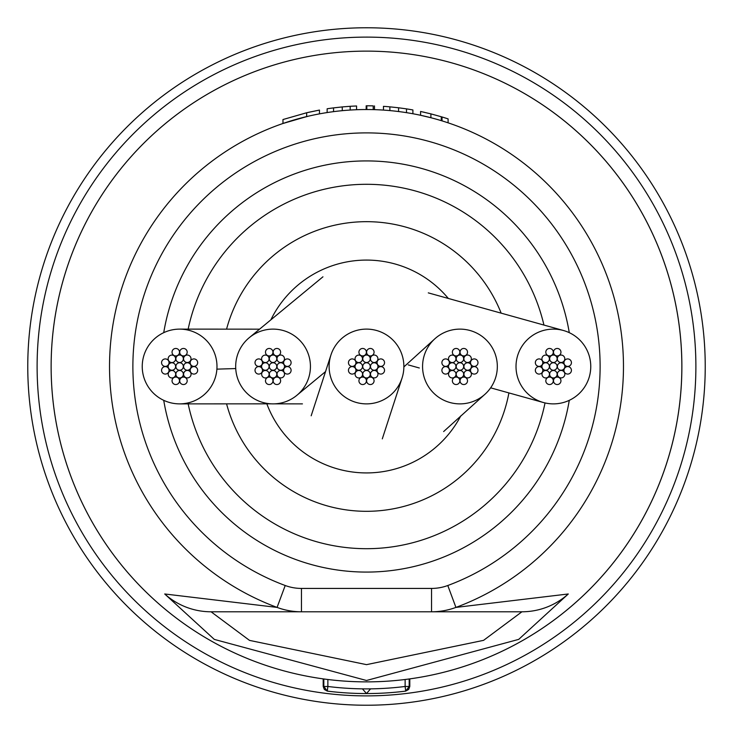 <?xml version="1.0" encoding="UTF-8"?>
<svg xmlns="http://www.w3.org/2000/svg" width="733" height="733" viewBox="0 0 733 733"><rect width="100%" height="100%" fill="white"/><g stroke="black" fill="none" stroke-linecap="round" stroke-linejoin="round"><path stroke-width="1.1" d="M422.584 365.501A37.374 37.374 0 0 0 484.678 394.528A37.374 37.374 0 0 0 475.405 332.47A37.374 37.374 0 0 0 422.584 365.501M403.874 366.766A37.374 37.374 0 0 0 330.94 354.983A37.374 37.374 0 0 0 360.508 403.397A37.374 37.374 0 0 0 403.874 366.766M590.761 366.5A37.374 37.374 0 0 0 563.411 330.491A37.374 37.374 0 0 0 516.014 366.5A37.374 37.374 0 0 0 543.355 402.509A37.374 37.374 0 0 0 590.761 366.5M226.561 403.837A144.841 144.841 0 0 0 508.904 392.925M266.839 403.837A106.422 106.422 0 0 0 460.764 415.904M448.321 298.45A106.422 106.422 0 0 0 270.844 319.863M501.161 313.165A144.841 144.841 0 0 0 226.561 329.163M310.398 364.878A37.374 37.374 0 0 0 249.284 337.656A37.374 37.374 0 0 0 257.86 400.649A37.374 37.374 0 0 0 310.398 364.878M216.895 369.139A37.374 37.374 0 0 0 179.649 329.126A37.374 37.374 0 0 0 142.33 363.861A37.374 37.374 0 0 0 179.695 403.874A37.374 37.374 0 0 0 216.895 369.139L235.733 368.562M549.649 366.5A3.738 3.738 0 0 0 553.388 370.238A3.738 3.738 0 0 0 557.126 366.5A3.738 3.738 0 0 0 553.388 362.762A3.738 3.738 0 0 0 549.649 366.5M541.925 358.831A3.738 3.738 0 0 0 545.664 362.569A3.738 3.738 0 0 0 549.402 358.831A3.738 3.738 0 0 0 545.664 355.093A3.738 3.738 0 0 0 541.925 358.831M541.925 366.5A3.738 3.738 0 0 0 545.664 370.238A3.738 3.738 0 0 0 549.402 366.5A3.738 3.738 0 0 0 545.664 362.762A3.738 3.738 0 0 0 541.925 366.5M549.649 358.776A3.738 3.738 0 0 0 553.388 362.514A3.738 3.738 0 0 0 557.126 358.776A3.738 3.738 0 0 0 553.388 355.047A3.738 3.738 0 0 0 549.649 358.776M557.373 366.5A3.738 3.738 0 0 0 561.102 370.238A3.738 3.738 0 0 0 564.841 366.5A3.738 3.738 0 0 0 561.102 362.762A3.738 3.738 0 0 0 557.373 366.5M549.649 374.224A3.738 3.738 0 0 0 553.388 377.953A3.738 3.738 0 0 0 557.126 374.224A3.738 3.738 0 0 0 553.388 370.486A3.738 3.738 0 0 0 549.649 374.224M535.337 362.661A3.738 3.738 0 0 0 539.076 366.399A3.738 3.738 0 0 0 542.814 362.661A3.738 3.738 0 0 0 539.076 358.923A3.738 3.738 0 0 0 535.337 362.661M557.318 358.776A3.738 3.738 0 0 0 561.057 362.514A3.738 3.738 0 0 0 564.795 358.776A3.738 3.738 0 0 0 561.057 355.047A3.738 3.738 0 0 0 557.318 358.776M557.373 374.169A3.738 3.738 0 0 0 561.102 377.907A3.738 3.738 0 0 0 564.841 374.169A3.738 3.738 0 0 0 561.102 370.431A3.738 3.738 0 0 0 557.373 374.169M541.98 374.224A3.738 3.738 0 0 0 545.719 377.953A3.738 3.738 0 0 0 549.457 374.224A3.738 3.738 0 0 0 545.719 370.486A3.738 3.738 0 0 0 541.98 374.224M535.337 370.339A3.738 3.738 0 0 0 539.076 374.077A3.738 3.738 0 0 0 542.814 370.339A3.738 3.738 0 0 0 539.076 366.601A3.738 3.738 0 0 0 535.337 370.339M553.488 352.197A3.738 3.738 0 0 0 557.217 355.926A3.738 3.738 0 0 0 560.956 352.197A3.738 3.738 0 0 0 557.217 348.459A3.738 3.738 0 0 0 553.488 352.197M563.952 370.339A3.738 3.738 0 0 0 567.69 374.077A3.738 3.738 0 0 0 571.428 370.339A3.738 3.738 0 0 0 567.69 366.601A3.738 3.738 0 0 0 563.952 370.339M545.81 380.803A3.738 3.738 0 0 0 549.548 384.541A3.738 3.738 0 0 0 553.287 380.803A3.738 3.738 0 0 0 549.548 377.074A3.738 3.738 0 0 0 545.81 380.803M545.81 352.197A3.738 3.738 0 0 0 549.548 355.926A3.738 3.738 0 0 0 553.287 352.197A3.738 3.738 0 0 0 549.548 348.459A3.738 3.738 0 0 0 545.81 352.197M563.952 362.661A3.738 3.738 0 0 0 567.69 366.399A3.738 3.738 0 0 0 571.428 362.661A3.738 3.738 0 0 0 567.69 358.923A3.738 3.738 0 0 0 563.952 362.661M553.488 380.803A3.738 3.738 0 0 0 557.217 384.541A3.738 3.738 0 0 0 560.956 380.803A3.738 3.738 0 0 0 557.217 377.074A3.738 3.738 0 0 0 553.488 380.803M456.21 366.5A3.738 3.738 0 0 0 459.939 370.238A3.738 3.738 0 0 0 463.677 366.5A3.738 3.738 0 0 0 459.939 362.762A3.738 3.738 0 0 0 456.21 366.5M448.486 358.831A3.738 3.738 0 0 0 452.224 362.569A3.738 3.738 0 0 0 455.963 358.831A3.738 3.738 0 0 0 452.224 355.093A3.738 3.738 0 0 0 448.486 358.831M448.486 366.5A3.738 3.738 0 0 0 452.224 370.238A3.738 3.738 0 0 0 455.963 366.5A3.738 3.738 0 0 0 452.224 362.762A3.738 3.738 0 0 0 448.486 366.5M456.21 358.776A3.738 3.738 0 0 0 459.939 362.514A3.738 3.738 0 0 0 463.677 358.776A3.738 3.738 0 0 0 459.939 355.047A3.738 3.738 0 0 0 456.21 358.776M463.925 366.5A3.738 3.738 0 0 0 467.663 370.238A3.738 3.738 0 0 0 471.401 366.5A3.738 3.738 0 0 0 467.663 362.762A3.738 3.738 0 0 0 463.925 366.5M456.21 374.224A3.738 3.738 0 0 0 459.939 377.953A3.738 3.738 0 0 0 463.677 374.224A3.738 3.738 0 0 0 459.939 370.486A3.738 3.738 0 0 0 456.21 374.224M441.898 362.661A3.738 3.738 0 0 0 445.637 366.399A3.738 3.738 0 0 0 449.375 362.661A3.738 3.738 0 0 0 445.637 358.923A3.738 3.738 0 0 0 441.898 362.661M463.87 358.776A3.738 3.738 0 0 0 467.608 362.514A3.738 3.738 0 0 0 471.346 358.776A3.738 3.738 0 0 0 467.608 355.047A3.738 3.738 0 0 0 463.87 358.776M463.925 374.169A3.738 3.738 0 0 0 467.663 377.907A3.738 3.738 0 0 0 471.401 374.169A3.738 3.738 0 0 0 467.663 370.431A3.738 3.738 0 0 0 463.925 374.169M448.541 374.224A3.738 3.738 0 0 0 452.279 377.953A3.738 3.738 0 0 0 456.018 374.224A3.738 3.738 0 0 0 452.279 370.486A3.738 3.738 0 0 0 448.541 374.224M441.898 370.339A3.738 3.738 0 0 0 445.637 374.077A3.738 3.738 0 0 0 449.375 370.339A3.738 3.738 0 0 0 445.637 366.601A3.738 3.738 0 0 0 441.898 370.339M460.04 352.197A3.738 3.738 0 0 0 463.778 355.926A3.738 3.738 0 0 0 467.517 352.197A3.738 3.738 0 0 0 463.778 348.459A3.738 3.738 0 0 0 460.04 352.197M470.513 370.339A3.738 3.738 0 0 0 474.251 374.077A3.738 3.738 0 0 0 477.989 370.339A3.738 3.738 0 0 0 474.251 366.601A3.738 3.738 0 0 0 470.513 370.339M452.371 380.803A3.738 3.738 0 0 0 456.109 384.541A3.738 3.738 0 0 0 459.848 380.803A3.738 3.738 0 0 0 456.109 377.074A3.738 3.738 0 0 0 452.371 380.803M452.371 352.197A3.738 3.738 0 0 0 456.109 355.926A3.738 3.738 0 0 0 459.848 352.197A3.738 3.738 0 0 0 456.109 348.459A3.738 3.738 0 0 0 452.371 352.197M470.513 362.661A3.738 3.738 0 0 0 474.251 366.399A3.738 3.738 0 0 0 477.989 362.661A3.738 3.738 0 0 0 474.251 358.923A3.738 3.738 0 0 0 470.513 362.661M460.04 380.803A3.738 3.738 0 0 0 463.778 384.541A3.738 3.738 0 0 0 467.517 380.803A3.738 3.738 0 0 0 463.778 377.074A3.738 3.738 0 0 0 460.04 380.803M362.762 366.5A3.738 3.738 0 0 0 366.5 370.238A3.738 3.738 0 0 0 370.238 366.5A3.738 3.738 0 0 0 366.5 362.762A3.738 3.738 0 0 0 362.762 366.5M355.047 358.831A3.738 3.738 0 0 0 358.776 362.569A3.738 3.738 0 0 0 362.514 358.831A3.738 3.738 0 0 0 358.776 355.093A3.738 3.738 0 0 0 355.047 358.831M355.047 366.5A3.738 3.738 0 0 0 358.776 370.238A3.738 3.738 0 0 0 362.514 366.5A3.738 3.738 0 0 0 358.776 362.762A3.738 3.738 0 0 0 355.047 366.5M362.762 358.776A3.738 3.738 0 0 0 366.5 362.514A3.738 3.738 0 0 0 370.238 358.776A3.738 3.738 0 0 0 366.5 355.047A3.738 3.738 0 0 0 362.762 358.776M370.486 366.5A3.738 3.738 0 0 0 374.224 370.238A3.738 3.738 0 0 0 377.953 366.5A3.738 3.738 0 0 0 374.224 362.762A3.738 3.738 0 0 0 370.486 366.5M362.762 374.224A3.738 3.738 0 0 0 366.5 377.953A3.738 3.738 0 0 0 370.238 374.224A3.738 3.738 0 0 0 366.5 370.486A3.738 3.738 0 0 0 362.762 374.224M348.459 362.661A3.738 3.738 0 0 0 352.197 366.399A3.738 3.738 0 0 0 355.926 362.661A3.738 3.738 0 0 0 352.197 358.923A3.738 3.738 0 0 0 348.459 362.661M370.431 358.776A3.738 3.738 0 0 0 374.169 362.514A3.738 3.738 0 0 0 377.907 358.776A3.738 3.738 0 0 0 374.169 355.047A3.738 3.738 0 0 0 370.431 358.776M370.486 374.169A3.738 3.738 0 0 0 374.224 377.907A3.738 3.738 0 0 0 377.953 374.169A3.738 3.738 0 0 0 374.224 370.431A3.738 3.738 0 0 0 370.486 374.169M355.093 374.224A3.738 3.738 0 0 0 358.831 377.953A3.738 3.738 0 0 0 362.569 374.224A3.738 3.738 0 0 0 358.831 370.486A3.738 3.738 0 0 0 355.093 374.224M348.459 370.339A3.738 3.738 0 0 0 352.197 374.077A3.738 3.738 0 0 0 355.926 370.339A3.738 3.738 0 0 0 352.197 366.601A3.738 3.738 0 0 0 348.459 370.339M366.601 352.197A3.738 3.738 0 0 0 370.339 355.926A3.738 3.738 0 0 0 374.077 352.197A3.738 3.738 0 0 0 370.339 348.459A3.738 3.738 0 0 0 366.601 352.197M377.074 370.339A3.738 3.738 0 0 0 380.803 374.077A3.738 3.738 0 0 0 384.541 370.339A3.738 3.738 0 0 0 380.803 366.601A3.738 3.738 0 0 0 377.074 370.339M358.923 380.803A3.738 3.738 0 0 0 362.661 384.541A3.738 3.738 0 0 0 366.399 380.803A3.738 3.738 0 0 0 362.661 377.074A3.738 3.738 0 0 0 358.923 380.803M358.923 352.197A3.738 3.738 0 0 0 362.661 355.926A3.738 3.738 0 0 0 366.399 352.197A3.738 3.738 0 0 0 362.661 348.459A3.738 3.738 0 0 0 358.923 352.197M377.074 362.661A3.738 3.738 0 0 0 380.803 366.399A3.738 3.738 0 0 0 384.541 362.661A3.738 3.738 0 0 0 380.803 358.923A3.738 3.738 0 0 0 377.074 362.661M366.601 380.803A3.738 3.738 0 0 0 370.339 384.541A3.738 3.738 0 0 0 374.077 380.803A3.738 3.738 0 0 0 370.339 377.074A3.738 3.738 0 0 0 366.601 380.803M269.323 366.5A3.738 3.738 0 0 0 273.061 370.238A3.738 3.738 0 0 0 276.79 366.5A3.738 3.738 0 0 0 273.061 362.762A3.738 3.738 0 0 0 269.323 366.5M261.599 358.831A3.738 3.738 0 0 0 265.337 362.569A3.738 3.738 0 0 0 269.075 358.831A3.738 3.738 0 0 0 265.337 355.093A3.738 3.738 0 0 0 261.599 358.831M261.599 366.5A3.738 3.738 0 0 0 265.337 370.238A3.738 3.738 0 0 0 269.075 366.5A3.738 3.738 0 0 0 265.337 362.762A3.738 3.738 0 0 0 261.599 366.5M269.323 358.776A3.738 3.738 0 0 0 273.061 362.514A3.738 3.738 0 0 0 276.79 358.776A3.738 3.738 0 0 0 273.061 355.047A3.738 3.738 0 0 0 269.323 358.776M277.037 366.5A3.738 3.738 0 0 0 280.776 370.238A3.738 3.738 0 0 0 284.514 366.5A3.738 3.738 0 0 0 280.776 362.762A3.738 3.738 0 0 0 277.037 366.5M269.323 374.224A3.738 3.738 0 0 0 273.061 377.953A3.738 3.738 0 0 0 276.79 374.224A3.738 3.738 0 0 0 273.061 370.486A3.738 3.738 0 0 0 269.323 374.224M255.011 362.661A3.738 3.738 0 0 0 258.749 366.399A3.738 3.738 0 0 0 262.487 362.661A3.738 3.738 0 0 0 258.749 358.923A3.738 3.738 0 0 0 255.011 362.661M276.982 358.776A3.738 3.738 0 0 0 280.721 362.514A3.738 3.738 0 0 0 284.459 358.776A3.738 3.738 0 0 0 280.721 355.047A3.738 3.738 0 0 0 276.982 358.776M277.037 374.169A3.738 3.738 0 0 0 280.776 377.907A3.738 3.738 0 0 0 284.514 374.169A3.738 3.738 0 0 0 280.776 370.431A3.738 3.738 0 0 0 277.037 374.169M261.654 374.224A3.738 3.738 0 0 0 265.392 377.953A3.738 3.738 0 0 0 269.13 374.224A3.738 3.738 0 0 0 265.392 370.486A3.738 3.738 0 0 0 261.654 374.224M255.011 370.339A3.738 3.738 0 0 0 258.749 374.077A3.738 3.738 0 0 0 262.487 370.339A3.738 3.738 0 0 0 258.749 366.601A3.738 3.738 0 0 0 255.011 370.339M273.152 352.197A3.738 3.738 0 0 0 276.891 355.926A3.738 3.738 0 0 0 280.629 352.197A3.738 3.738 0 0 0 276.891 348.459A3.738 3.738 0 0 0 273.152 352.197M283.625 370.339A3.738 3.738 0 0 0 287.363 374.077A3.738 3.738 0 0 0 291.102 370.339A3.738 3.738 0 0 0 287.363 366.601A3.738 3.738 0 0 0 283.625 370.339M265.483 380.803A3.738 3.738 0 0 0 269.222 384.541A3.738 3.738 0 0 0 272.96 380.803A3.738 3.738 0 0 0 269.222 377.074A3.738 3.738 0 0 0 265.483 380.803M265.483 352.197A3.738 3.738 0 0 0 269.222 355.926A3.738 3.738 0 0 0 272.96 352.197A3.738 3.738 0 0 0 269.222 348.459A3.738 3.738 0 0 0 265.483 352.197M283.625 362.661A3.738 3.738 0 0 0 287.363 366.399A3.738 3.738 0 0 0 291.102 362.661A3.738 3.738 0 0 0 287.363 358.923A3.738 3.738 0 0 0 283.625 362.661M273.152 380.803A3.738 3.738 0 0 0 276.891 384.541A3.738 3.738 0 0 0 280.629 380.803A3.738 3.738 0 0 0 276.891 377.074A3.738 3.738 0 0 0 273.152 380.803M175.874 366.5A3.738 3.738 0 0 0 179.612 370.238A3.738 3.738 0 0 0 183.351 366.5A3.738 3.738 0 0 0 179.612 362.762A3.738 3.738 0 0 0 175.874 366.5M168.159 358.831A3.738 3.738 0 0 0 171.898 362.569A3.738 3.738 0 0 0 175.627 358.831A3.738 3.738 0 0 0 171.898 355.093A3.738 3.738 0 0 0 168.159 358.831M168.159 366.5A3.738 3.738 0 0 0 171.898 370.238A3.738 3.738 0 0 0 175.627 366.5A3.738 3.738 0 0 0 171.898 362.762A3.738 3.738 0 0 0 168.159 366.5M175.874 358.776A3.738 3.738 0 0 0 179.612 362.514A3.738 3.738 0 0 0 183.351 358.776A3.738 3.738 0 0 0 179.612 355.047A3.738 3.738 0 0 0 175.874 358.776M183.598 366.5A3.738 3.738 0 0 0 187.336 370.238A3.738 3.738 0 0 0 191.075 366.5A3.738 3.738 0 0 0 187.336 362.762A3.738 3.738 0 0 0 183.598 366.5M175.874 374.224A3.738 3.738 0 0 0 179.612 377.953A3.738 3.738 0 0 0 183.351 374.224A3.738 3.738 0 0 0 179.612 370.486A3.738 3.738 0 0 0 175.874 374.224M161.572 362.661A3.738 3.738 0 0 0 165.31 366.399A3.738 3.738 0 0 0 169.048 362.661A3.738 3.738 0 0 0 165.31 358.923A3.738 3.738 0 0 0 161.572 362.661M183.543 358.776A3.738 3.738 0 0 0 187.281 362.514A3.738 3.738 0 0 0 191.02 358.776A3.738 3.738 0 0 0 187.281 355.047A3.738 3.738 0 0 0 183.543 358.776M183.598 374.169A3.738 3.738 0 0 0 187.336 377.907A3.738 3.738 0 0 0 191.075 374.169A3.738 3.738 0 0 0 187.336 370.431A3.738 3.738 0 0 0 183.598 374.169M168.205 374.224A3.738 3.738 0 0 0 171.943 377.953A3.738 3.738 0 0 0 175.682 374.224A3.738 3.738 0 0 0 171.943 370.486A3.738 3.738 0 0 0 168.205 374.224M161.572 370.339A3.738 3.738 0 0 0 165.31 374.077A3.738 3.738 0 0 0 169.048 370.339A3.738 3.738 0 0 0 165.31 366.601A3.738 3.738 0 0 0 161.572 370.339M179.713 352.197A3.738 3.738 0 0 0 183.452 355.926A3.738 3.738 0 0 0 187.19 352.197A3.738 3.738 0 0 0 183.452 348.459A3.738 3.738 0 0 0 179.713 352.197M190.186 370.339A3.738 3.738 0 0 0 193.924 374.077A3.738 3.738 0 0 0 197.663 370.339A3.738 3.738 0 0 0 193.924 366.601A3.738 3.738 0 0 0 190.186 370.339M172.044 380.803A3.738 3.738 0 0 0 175.783 384.541A3.738 3.738 0 0 0 179.512 380.803A3.738 3.738 0 0 0 175.783 377.074A3.738 3.738 0 0 0 172.044 380.803M172.044 352.197A3.738 3.738 0 0 0 175.783 355.926A3.738 3.738 0 0 0 179.512 352.197A3.738 3.738 0 0 0 175.783 348.459A3.738 3.738 0 0 0 172.044 352.197M190.186 362.661A3.738 3.738 0 0 0 193.924 366.399A3.738 3.738 0 0 0 197.663 362.661A3.738 3.738 0 0 0 193.924 358.923A3.738 3.738 0 0 0 190.186 362.661M179.713 380.803A3.738 3.738 0 0 0 183.452 384.541A3.738 3.738 0 0 0 187.19 380.803A3.738 3.738 0 0 0 183.452 377.074A3.738 3.738 0 0 0 179.713 380.803M164.714 593.977L277.074 607.41A256.971 256.971 0 0 1 366.5 109.529A256.971 256.971 0 0 1 455.926 607.41L568.286 593.977L518.717 639.378L366.5 680.49L214.32 639.405L164.714 593.977A70.084 69.608 -90 0 0 211.077 611.789L301.465 611.789L211.077 611.789L249.504 640.385L366.537 664.648L483.578 640.349L521.923 611.789L301.465 611.789A70.084 70.084 0 0 1 277.074 607.41L285.21 585.511A46.72 46.72 0 0 0 301.465 588.425L431.535 588.425A46.72 46.72 0 0 0 447.79 585.511A233.607 233.607 0 0 0 366.5 132.893A233.607 233.607 0 0 0 285.21 585.511M366.5 681.873A315.373 315.373 0 0 1 51.127 366.5A315.373 315.373 0 0 1 366.5 51.127A315.373 315.373 0 0 1 681.873 366.5A315.373 315.373 0 0 1 366.5 681.873A315.373 315.373 0 0 0 681.873 366.5M569.275 400.337A205.579 205.579 0 0 1 163.725 400.337M323.235 678.886L323.821 678.969L323.821 686.473L323.198 686.464L323.198 678.886A315.373 315.373 0 0 1 294.758 59.4M409.179 678.969L409.802 678.886L409.802 686.473L409.179 686.473L409.179 678.969M306.66 116.593L282.975 123.483L282.975 119.534L306.66 112.754L306.66 116.593M308.098 116.254L289.379 121.376M430.894 117.729L420.586 115.283L420.586 111.462L430.894 113.872L430.894 117.729M623.471 366.5A256.971 256.971 0 0 1 455.926 607.41A70.084 70.084 0 0 1 431.535 611.789L521.923 611.789A70.084 69.608 -90 0 0 568.286 593.977M405.129 679.5L405.129 686.473L409.179 686.473L405.706 691.109L405.129 686.473A310.7 310.7 0 0 1 327.871 686.473L327.871 679.5M323.821 686.473L327.871 686.473L327.294 691.109A315.373 315.373 0 0 0 405.706 691.109A315.373 315.373 0 0 1 327.294 691.109L323.821 686.473M163.725 332.663A205.579 205.579 0 0 1 569.275 332.663A205.579 205.579 0 0 0 163.725 332.663M430.894 113.872L441.275 116.749L441.275 120.652M441.275 116.749L442.036 116.978A260.71 260.71 0 0 1 448.101 118.893L448.101 122.832M423.143 112.021L424.59 112.351M442.036 116.978L442.036 120.881M383.46 110.087L383.46 106.349A260.71 260.71 0 0 1 389.864 106.844L389.864 110.591M389.864 106.844L398.587 107.778L398.587 111.544M398.587 107.778L406.503 108.878L406.503 112.662M406.503 108.878A260.71 260.71 0 0 1 412.899 109.959L412.899 113.752M366.821 109.529L366.821 105.79A260.71 260.71 0 0 1 373.216 105.882L373.216 109.62M374.499 105.918L374.499 109.657M366.179 105.79L366.179 109.529M327.138 112.561L327.138 108.777A260.71 260.71 0 0 1 333.542 107.888L333.542 111.654M333.542 107.888L342.265 106.917L342.265 110.674M342.265 106.917L350.182 106.303L350.182 110.051M350.182 106.303A260.71 260.71 0 0 1 356.577 105.983L356.577 109.721M308.098 112.415L319.46 110.069L319.46 113.872M306.66 112.754L319.46 110.069M291.569 45.748A329.392 329.392 0 0 0 45.748 441.431A329.392 329.392 0 0 0 441.431 687.252A329.392 329.392 0 0 0 687.252 291.569A329.392 329.392 0 0 0 291.569 45.748M443.557 696.35A338.728 338.728 0 0 1 36.65 443.557A338.728 338.728 0 0 1 289.443 36.65A338.728 338.728 0 0 1 696.35 289.443A338.728 338.728 0 0 1 443.557 696.35M366.5 51.127A315.373 315.373 0 0 1 438.242 673.6M188.161 403.865A182.215 182.215 0 0 0 545.031 402.93M301.465 588.425L301.465 611.789A70.084 70.084 0 0 1 277.074 607.41M447.79 585.511L455.926 607.41A70.084 70.084 0 0 1 431.535 611.789L431.535 588.425M370.55 688.883L366.5 693.555L362.45 688.883M543.941 325.067A182.215 182.215 0 0 0 188.161 329.135M443.639 431.554L484.669 394.519M434.614 339.022L403.874 366.912M330.94 354.974L311.177 415.794M382.296 438.865L402.05 378.072M563.411 330.482L428.292 292.87M408.254 364.906L419.303 367.984M490.634 387.83L543.345 402.509M322.951 276.808L249.293 337.656M297.323 394.931L325.534 371.613M259.574 329.163L179.64 329.117M179.704 403.883L271.421 403.837M274.637 403.846L302.436 403.874M409.802 686.473L408.693 689.423L405.706 691.109M323.198 686.473L324.325 689.441L327.294 691.109"/></g></svg>
